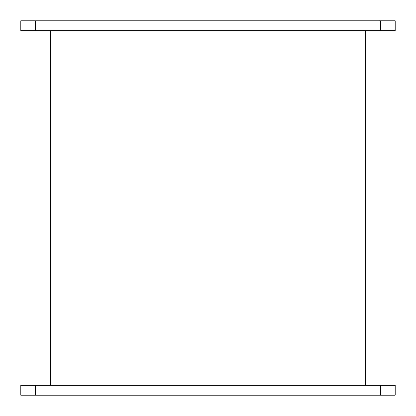 <?xml version="1.0" encoding="UTF-8"?>
<svg xmlns="http://www.w3.org/2000/svg" width="416" height="416" viewBox="0 0 416 416"><rect width="100%" height="100%" fill="white"/><g stroke="black" fill="none" stroke-linecap="round" stroke-linejoin="round"><path stroke-width="0.62" d="M50.357 30.654L50.357 385.346M365.643 30.654L365.643 385.346M380.422 385.346L20.8 385.346L20.8 395.2L395.2 395.2L395.2 385.346L380.422 385.346L380.422 395.2M380.422 20.8L20.8 20.8L20.8 30.654L395.2 30.654L395.2 20.8L380.422 20.8L380.422 30.654M35.578 385.346L35.578 395.2M35.578 20.8L35.578 30.654"/></g></svg>
